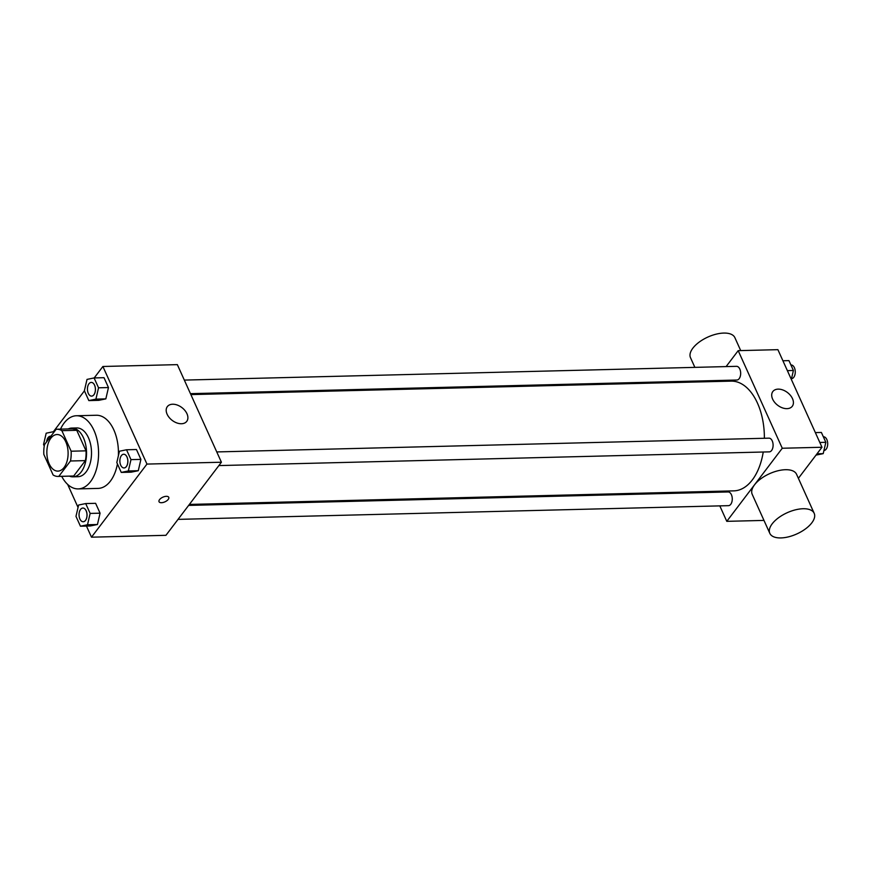 <?xml version="1.0" encoding="UTF-8"?>
<svg xmlns="http://www.w3.org/2000/svg" width="871" height="871" viewBox="0 0 871 871"><rect width="100%" height="100%" fill="white"/><g stroke="black" fill="none" stroke-linecap="round" stroke-linejoin="round"><path stroke-width="1.31" d="M64.095 467.455A18.291 10.626 88.6 0 1 57.943 471.113A18.291 10.626 88.6 0 1 46.86 453.083A18.291 10.626 88.6 0 1 57.029 434.531A18.291 10.626 88.6 0 1 67.437 446.921A18.291 10.626 88.6 0 1 64.095 467.455M71.139 451.211L61.863 430.677A23.615 13.707 88.6 0 0 56.898 429.218A23.615 13.707 88.6 0 0 56.158 429.272L44.486 444.656A23.615 13.707 88.6 0 0 43.833 454.422L53.109 474.967A23.615 13.707 88.6 0 0 58.074 476.426A23.615 13.707 88.6 0 0 58.803 476.372L70.486 460.988A23.615 13.707 88.6 0 0 71.139 451.211L86.022 450.84L76.746 430.307L61.863 430.677M58.803 476.372L73.697 476.002L85.369 460.617L70.486 460.988M73.697 476.002A23.615 13.707 88.6 0 1 72.957 476.056L58.074 476.426M56.898 429.218L71.781 428.848A23.615 13.707 88.6 0 1 76.746 430.307M86.022 450.84A23.615 13.707 88.6 0 1 85.369 460.617M69.408 476.143A24.388 14.165 -91.4 0 0 72.979 476.829A24.388 14.165 -91.4 0 0 86.534 452.093A24.388 14.165 -91.4 0 0 71.76 428.064A24.388 14.165 -91.4 0 0 68.232 428.935M71.76 428.064L76.724 427.944A24.388 14.165 88.6 0 1 90.617 444.45A24.388 14.165 88.6 0 1 86.153 471.842A24.388 14.165 88.6 0 1 77.944 476.709L72.979 476.829M60.524 429.131A36.582 21.242 88.6 0 1 76.419 415.75A36.582 21.242 88.6 0 1 97.247 440.519A36.582 21.242 88.6 0 1 90.551 481.609A36.582 21.242 88.6 0 1 78.248 488.903A36.582 21.242 88.6 0 1 61.699 476.328M117.433 463.938A36.582 21.242 88.6 0 1 110.41 481.108A36.582 21.242 88.6 0 1 98.096 488.402L78.248 488.903M76.419 415.75L96.278 415.26A36.582 21.242 88.6 0 1 118.369 455.838M88.831 400.595L98.761 400.344L105.837 398.874L108.472 387.551L104.019 377.687L94.09 377.938L87.013 379.408L84.378 390.731L88.831 400.595L95.919 399.125L98.543 387.802L94.09 377.938M86.469 526.062L91.488 537.178L146.959 464.08L102.898 366.484L94.21 377.938M84.422 390.829L53.371 431.733M67.655 484.407L78.052 507.434M80.437 526.215L90.366 525.964L97.443 524.505L100.067 513.182L95.614 503.318L85.696 503.569L78.608 505.028L75.984 516.361L80.437 526.215L87.514 524.756L90.149 513.422L85.696 503.569M121.265 472.42L131.194 472.169L138.271 470.71L140.906 459.387L136.453 449.523L126.524 449.774L119.447 451.232L116.812 462.555L121.265 472.42L128.342 470.961L130.977 459.627L126.524 449.774M102.898 366.484L177.346 364.633L221.408 462.229L165.936 535.317L91.488 537.178M221.408 462.229L146.959 464.08M181.451 423.742A12.194 8.035 -142.8 0 1 169.192 417.514A12.194 8.035 -142.8 0 1 167.33 406.615A12.194 8.035 -142.8 0 1 181.897 407.584A12.194 8.035 -142.8 0 1 186.753 421.357A12.194 8.035 -142.8 0 1 181.451 423.742M168.756 497.319A5.335 2.559 -24.3 0 1 168.234 499.399A5.335 2.559 -24.3 0 1 163.16 502.469A5.335 2.559 -24.3 0 1 159.034 501.707A5.335 2.559 -24.3 0 1 162.844 497.189A5.335 2.559 -24.3 0 1 168.756 497.319A5.335 2.559 -24.3 0 1 168.234 499.41A5.335 2.559 -24.3 0 1 163.16 502.458A5.335 2.559 -24.3 0 1 159.023 501.707M763.236 452.016A54.884 31.868 88.6 0 1 752.326 479.91A54.884 31.868 88.6 0 1 733.861 490.863L189.377 504.429M190.88 394.596L731.128 381.128A54.884 31.868 88.6 0 1 764.368 438.276M218.861 465.582L769.289 451.864A6.859 3.974 -91.4 0 0 773.1 444.918A6.859 3.974 -91.4 0 0 768.951 438.157L216.759 451.929M188.637 505.409L728.123 491.952A6.859 3.974 88.6 0 1 732.021 496.601A6.859 3.974 88.6 0 1 730.769 504.287A6.859 3.974 88.6 0 1 728.461 505.659L178.032 519.377M184.325 380.094L736.518 366.332A6.859 3.974 88.6 0 1 740.426 370.97A6.859 3.974 88.6 0 1 739.163 378.667A6.859 3.974 88.6 0 1 736.866 380.039L190.444 393.659M713.251 491.375L713.687 492.311M719.805 505.877L726.784 521.337L782.267 448.249L738.194 350.654L726.098 366.593M715.494 380.562L714.753 381.542M763.976 520.412L726.784 521.337M798.391 478.321L821.974 447.259L777.901 349.663L738.194 350.654M821.974 447.259L782.267 448.249M786.97 408.651A12.194 8.035 -142.8 0 1 774.711 402.424A12.194 8.035 -142.8 0 1 772.849 391.515A12.194 8.035 -142.8 0 1 787.417 392.494A12.194 8.035 -142.8 0 1 792.283 406.267A12.194 8.035 -142.8 0 1 786.97 408.651M769.822 533.357L752.196 494.314A24.344 11.65 -24.3 0 1 769.583 473.682A24.344 11.65 -24.3 0 1 796.562 474.281L814.189 513.313A24.344 11.65 -24.3 0 1 811.816 522.84A24.344 11.65 -24.3 0 1 788.647 536.808A24.344 11.65 -24.3 0 1 769.822 533.357A24.344 11.65 -24.3 0 1 787.21 512.714A24.344 11.65 -24.3 0 1 814.189 513.313M740.709 350.588L734.874 337.643A24.344 11.65 155.7 0 0 716.038 334.192A24.344 11.65 155.7 0 0 692.87 348.16A24.344 11.65 155.7 0 0 690.496 357.687L694.873 367.366M816.018 455.108L823.204 453.639L825.839 442.305L821.386 432.452L815.354 432.604M823.204 453.639L817.009 453.791M825.839 442.305L819.807 442.457M823.345 436.807L823.552 436.796A6.859 3.974 88.6 0 1 827.45 441.445A6.859 3.974 88.6 0 1 826.198 449.131A6.859 3.974 88.6 0 1 823.933 450.503M791.336 379.408L793.405 370.48L788.952 360.616L782.92 360.768M793.405 370.48L787.373 370.632M790.922 364.971L791.118 364.971A6.859 3.974 88.6 0 1 795.016 369.609A6.859 3.974 88.6 0 1 793.764 377.306A6.859 3.974 88.6 0 1 791.499 378.667M123.726 454.248L123.682 454.248A6.859 3.974 88.6 0 1 127.58 458.886A6.859 3.974 88.6 0 1 126.328 466.584A6.859 3.974 88.6 0 1 124.063 467.945A6.859 3.974 88.6 0 1 124.041 467.945L124.03 467.945A6.859 3.974 88.6 0 1 119.871 461.195A6.859 3.974 88.6 0 1 123.682 454.248A6.859 3.974 88.6 0 1 123.726 454.248A6.859 3.974 88.6 0 1 127.623 458.886A6.859 3.974 88.6 0 1 126.371 466.584A6.859 3.974 88.6 0 1 124.03 467.945M131.194 472.169L138.271 470.71L128.342 470.961M138.271 470.71L140.906 459.387L130.977 459.627M140.906 459.387L136.453 449.523M91.248 382.413L91.292 382.413A6.859 3.974 88.6 0 1 91.292 382.413A6.859 3.974 88.6 0 1 95.189 387.051A6.859 3.974 88.6 0 1 93.937 394.748A6.859 3.974 88.6 0 1 91.629 396.12A6.859 3.974 88.6 0 1 91.607 396.12A6.859 3.974 88.6 0 1 87.448 389.37A6.859 3.974 88.6 0 1 91.248 382.413A6.859 3.974 88.6 0 1 95.157 387.051A6.859 3.974 88.6 0 1 93.894 394.748A6.859 3.974 88.6 0 1 91.597 396.12L91.597 396.12M98.761 400.344L105.837 398.874L95.919 399.125M105.837 398.874L108.472 387.551L98.543 387.802M108.472 387.551L104.019 377.687M82.887 508.043L82.854 508.043A6.859 3.974 88.6 0 1 86.752 512.681A6.859 3.974 88.6 0 1 85.5 520.379A6.859 3.974 88.6 0 1 83.235 521.74A6.859 3.974 88.6 0 1 83.213 521.74L83.191 521.74A6.859 3.974 88.6 0 1 79.043 514.99A6.859 3.974 88.6 0 1 82.854 508.043A6.859 3.974 88.6 0 1 82.887 508.043A6.859 3.974 88.6 0 1 86.795 512.681A6.859 3.974 88.6 0 1 85.543 520.379A6.859 3.974 88.6 0 1 83.191 521.74M90.366 525.964L97.443 524.505L87.514 524.756M97.443 524.505L100.067 513.182L90.149 513.422M100.067 513.182L95.614 503.318M53.643 432.582L53.262 431.733L46.174 433.203L43.55 444.526L44.236 446.05M46.664 441.782A6.859 3.974 88.6 0 1 50.42 436.208L50.464 436.208A6.859 3.974 88.6 0 1 50.464 436.208A6.859 3.974 88.6 0 1 50.877 436.24M54.307 431.711L53.262 431.733M701.427 381.868L700.992 380.932"/></g></svg>
